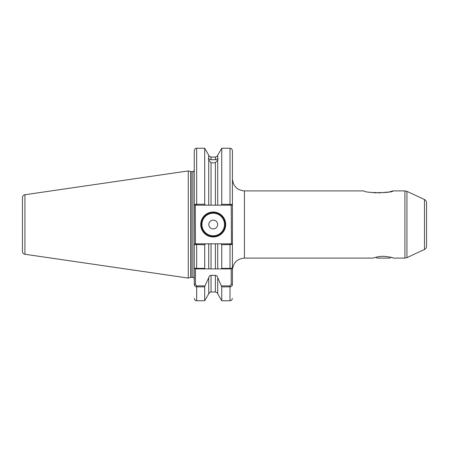 <?xml version="1.0" encoding="UTF-8"?>
<svg xmlns="http://www.w3.org/2000/svg" width="449" height="449" viewBox="0 0 449 449"><rect width="100%" height="100%" fill="white"/><g stroke="black" fill="none" stroke-linecap="round" stroke-linejoin="round"><path stroke-width="0.67" d="M383.356 256.267C389.423 256.89 392.752 257.502 393.335 258.096C392.74 257.496 389.418 256.89 383.356 256.267C379.882 256.396 377.143 256.811 375.134 257.518L372.928 258.052L375.134 257.518M392.555 257.827L390.669 257.26L389.833 258.096L376.879 258.096L376.043 257.26M372.996 258.096L244.419 258.096L244.419 190.904L363.937 190.904C364.908 193.216 392.246 193.21 393.178 190.904L389.788 191.74M215.397 157.139C218.062 155.837 218.062 155.814 215.397 157.077L211.047 157.077C208.381 155.814 208.381 155.837 211.047 157.139M211.047 162.673L211.047 205.182L217.72 205.182L217.72 159.984L215.397 162.673L213.219 162.88L211.047 162.673L208.723 159.984C208.33 158.94 208.33 158.559 208.723 158.839L208.42 158.907M209.066 155.966L208.723 155.214L208.723 158.839L211.047 159.743L215.397 159.743L217.72 158.839L217.72 155.214L221.744 148.249L221.744 204.239L232.419 204.497L232.419 267.694L232.419 244.503L221.744 244.761L221.071 243.818L217.72 243.818L217.72 268.895L221.452 268.895L221.744 268.384L221.744 244.761M225.701 224.5A12.477 12.477 0 0 1 213.219 236.977A12.477 12.477 0 0 1 200.742 224.5A12.477 12.477 0 0 1 213.219 212.023A12.477 12.477 0 0 1 225.701 224.5M201.225 224.5A12 12 0 0 0 213.219 236.5A12 12 0 0 0 225.218 224.5A12 12 0 0 0 213.219 212.5A12 12 0 0 0 201.225 224.5M217.619 224.5A4.4 4.4 0 0 1 213.219 228.9A4.4 4.4 0 0 1 208.824 224.5A4.4 4.4 0 0 1 213.219 220.1A4.4 4.4 0 0 1 217.619 224.5M426.55 202.796L426.55 246.204C426.488 247.691 425.798 248.78 424.473 249.464L424.473 199.536C425.798 200.22 426.488 201.309 426.55 202.796M24.914 254.257C23.387 253.915 22.568 252.961 22.45 251.406L22.45 197.594C22.568 196.039 23.387 195.085 24.914 194.743L24.914 254.257L188.266 278.077L188.266 170.923L24.914 194.743M217.72 293.786L221.744 300.751L221.744 286.855L217.72 277.695L217.72 293.786C217.327 293.506 218.36 292.956 215.397 291.99L215.397 275.332L211.047 275.332L211.047 291.99C210.873 291.457 210.098 292.052 208.723 293.786L204.699 300.751L204.699 286.855L196.662 286.855C195.102 286.602 194.305 285.783 194.265 284.402L194.265 267.694C194.299 268.087 195.102 268.317 196.662 268.384L204.699 268.384L204.699 244.761L194.265 244.503L194.265 267.694L194.265 150.651C195.45 147.317 195.944 148.737 196.662 148.249L196.662 204.239L204.699 204.239L204.699 148.249L196.662 148.249M388.295 192.032L378.552 192.935M376.189 192.885L373.445 192.688M204.699 204.239L205.373 205.182L211.047 205.182L208.723 205.182L208.723 159.984M191.139 171.641L191.139 277.359L190.769 277.403L190.769 171.597L192.823 171.641C193.059 172.057 193.541 171.574 194.265 170.205L194.265 204.497L196.662 204.239L196.662 205.182L195.248 205.182L195.467 243.818L205.373 243.818L204.699 244.761M194.265 244.778L194.265 267.694L195.467 268.895L195.467 284.402L196.662 285.873L204.991 285.873L204.699 286.855M204.699 268.384L204.991 268.895L208.723 268.895L208.723 243.818L205.373 243.818M208.723 293.786L208.723 277.695L204.991 285.873M194.265 244.503L195.248 243.818L196.662 243.818L196.662 268.895L215.397 268.895L215.397 243.818L211.047 243.818L211.047 268.895L208.723 268.895M221.744 268.384L230.017 268.384C231.583 268.317 232.38 268.087 232.419 267.694L232.419 284.402C232.386 285.783 231.583 286.597 230.017 286.855L221.744 286.855M221.452 285.873L230.017 285.873L231.218 284.402L231.218 268.895L232.419 267.694L232.419 244.778M221.071 243.818L231.437 243.818L231.218 205.182L230.017 205.182L230.017 148.249C230.707 148.709 231.257 147.351 232.419 150.651L232.419 204.497L231.437 205.182L221.071 205.182L221.744 204.239M208.723 243.818L211.047 243.818M208.723 277.695C208.97 276.348 209.745 275.563 211.047 275.332M215.397 243.818L217.72 243.818L215.397 243.818M231.218 268.895L215.397 268.895M215.397 275.332C216.699 275.563 217.473 276.348 217.72 277.695M217.72 159.984C218.113 158.94 218.113 158.559 217.72 158.839L218.023 158.907M217.72 205.182L221.071 205.182M22.45 224.5L22.45 247.298M205.373 205.182L196.662 205.182M196.662 268.895L195.467 268.895M231.437 243.818L232.419 244.503M195.248 205.182L194.265 204.497M194.265 284.402L195.467 284.402M232.419 284.402L231.218 284.402M201.943 224.5A11.281 11.281 0 0 0 213.219 235.781A11.281 11.281 0 0 0 224.5 224.5A11.281 11.281 0 0 0 213.219 213.219A11.281 11.281 0 0 0 201.943 224.5M393.335 258.096L404.903 258.096L404.903 190.904L406.929 191.353L406.929 257.647L424.473 249.464M192.823 171.641L192.823 277.359C193.059 276.943 193.541 277.426 194.265 278.795M211.047 157.077L211.047 159.743M215.397 159.743L215.397 157.077M215.397 205.182L215.397 162.673M196.662 285.873L196.662 300.751C195.955 300.286 195.405 301.627 194.265 298.349M230.017 268.895L230.017 243.818M221.744 300.751L230.017 300.751L230.017 285.873M244.419 258.096C237.128 258.804 233.132 262.805 232.419 270.096M424.473 199.536L406.929 191.353M190.769 171.597L188.266 170.923M404.903 190.904L393.178 190.904M215.397 291.99L211.047 291.99M204.699 300.751L196.662 300.751M230.017 300.751C230.741 300.286 231.286 301.621 232.419 298.349M208.723 155.214L204.699 148.249M230.017 148.249L221.744 148.249M217.72 155.214L217.378 155.966M191.139 277.359L192.823 277.359M190.769 277.403L188.266 278.077M404.903 258.096L406.929 257.647M244.419 190.904C237.128 190.196 233.132 186.195 232.419 178.904"/></g></svg>

